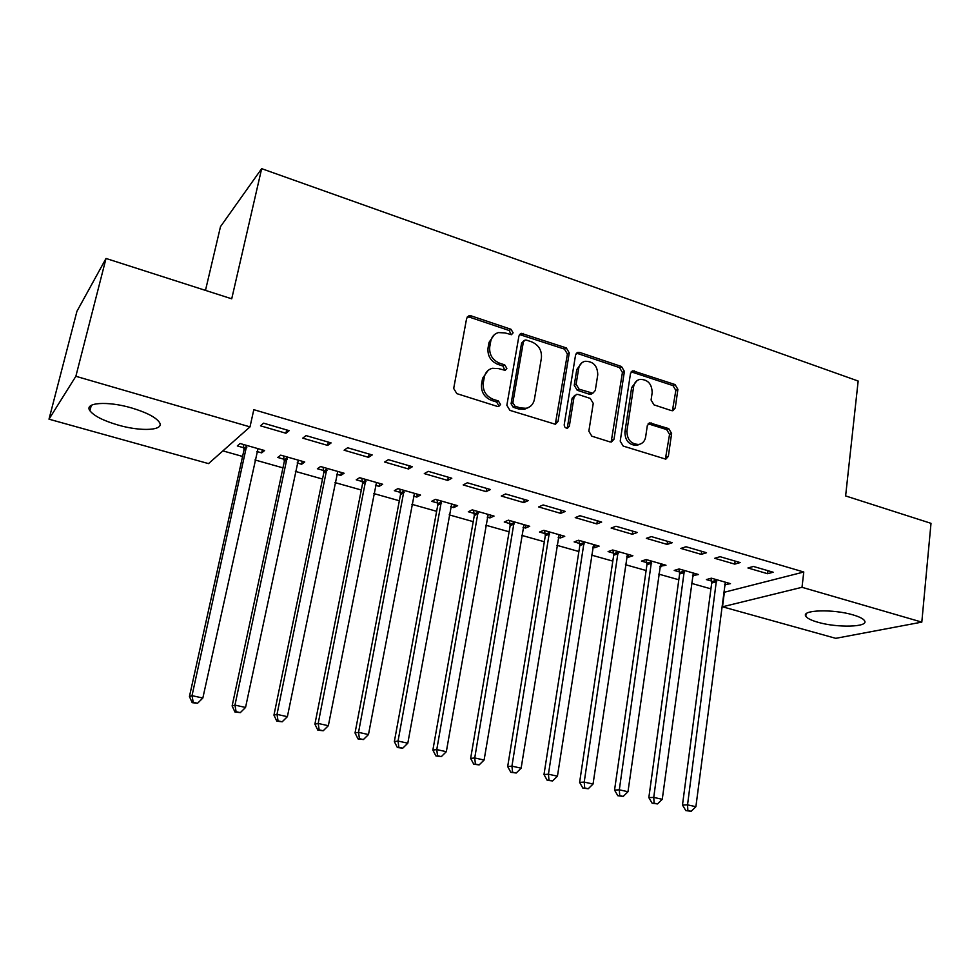 <?xml version="1.0" encoding="UTF-8"?>
<svg xmlns="http://www.w3.org/2000/svg" width="980" height="980" viewBox="0 0 980 980"><rect width="100%" height="100%" fill="white"/><g stroke="black" fill="none" stroke-linecap="round" stroke-linejoin="round"><path stroke-width="1.47" d="M513.116 332.82L510.984 329.28L471.135 315.854L468.967 315.781L466.627 318.414L453.691 388.472L456.827 393.629L497.411 406.43L498.71 406.504L500.535 404.52L498.379 400.955L493.185 399.313C485.958 396.214 482.65 390.763 483.275 382.947L484.316 377.104C485.333 372.437 488.003 369.497 492.34 368.284L498.612 368.603L505.129 370.342L506.868 368.431L504.725 364.879L499.567 363.188C492.413 360.052 489.13 354.625 489.731 346.908L490.772 341.138C491.727 336.691 494.263 333.837 498.367 332.6L504.933 332.894L511.462 334.682L513.116 332.82M511.119 334.731L509.233 330.517L469.457 317.14L467.154 317.091M498.416 406.541L498.783 405.585L496.627 402.021L491.446 400.379L493.185 399.313M504.823 370.391L502.973 366.03L497.828 364.352L499.567 363.188M817.724 622.202C811.073 620.291 807.091 618.282 805.793 616.187C801.028 609.915 833.123 608.862 852.992 614.877C859.509 616.8 863.38 618.772 864.605 620.806C868.966 627.212 837.043 627.984 817.724 622.202M118.041 425.038C103.329 420.702 93.958 415.937 89.927 410.743C83.741 402.535 107.494 400.771 131.724 407.986C146.375 412.409 155.563 417.137 159.275 422.16C165.167 430.465 141.585 431.923 118.041 425.038M671.312 410.571L672.856 410.694L675.257 407.986L677.903 389.366L675.048 384.552L632.835 370.795L630.508 373.441L620.218 441.135L623.17 446.059L665.8 459.155L668.348 456.362L671.619 433.466L668.728 428.627L649.777 422.87L647.314 425.614L645.636 437.007C644.852 441.147 642.586 443.634 638.838 444.467C631.047 444.173 627.065 439.702 626.918 431.029L633.644 386.512C634.379 382.629 636.486 380.252 639.94 379.37C647.841 379.456 651.92 383.891 652.166 392.674L651.088 400.012L653.991 404.863L671.312 410.571M723.583 592.435L803.772 572.014L253.808 409.677L249.998 426.888L208.52 463.613L49 419.183L75.864 376.283L249.998 426.888M803.772 572.014L802.008 587.302L921.813 622.116L835.756 638.335L722.505 606.792L802.008 587.302M49 419.183L76.942 311.273L106.024 258.463L231.721 298.814L261.66 168.658L858.162 381.036L845.617 495.929L931 523.332L921.813 622.116M106.024 258.463L75.864 376.283M569.27 352.886L566.293 347.912L521.274 333.335L518.935 335.981L506.856 405.291L509.943 410.375L555.415 424.279L558.024 421.461L569.27 352.886L567.408 354.037L564.431 349.088L519.523 334.548L521.274 333.335M579.756 352.445L621.479 366.508L624.407 371.396L614.019 439.175L611.447 441.98L609.879 441.87L591.834 436.186L588.845 431.212L593.243 403.368L590.266 398.419L578.249 394.499L576.51 394.389L574.023 397.133L569.319 426.251L567.494 428.223C565.338 428.174 564.247 426.986 564.223 424.646L575.566 354.993L577.906 352.347L579.756 352.445L577.869 353.609L619.519 367.61L621.479 366.508M261.66 168.658L220.488 226.662L205.482 290.399M734.743 564.125L740.157 562.569L720.055 556.689L714.726 558.294L734.743 564.125L735.135 561.099M692.505 575.64L698.52 574.525L679.079 568.964L674.203 570.421L679.458 571.916M667.123 544.402L672.243 542.712L651.357 536.599L646.322 538.339L667.123 544.402L667.552 541.34M626.6 556.861L628.192 557.314L632.872 555.758L612.696 550.001L608.102 551.593L613.541 553.137M596.857 523.908L601.659 522.058L579.94 515.713L575.236 517.612L596.857 523.908L597.335 520.797M558.208 537.371L560.364 537.983L564.75 536.293L543.802 530.315L539.515 532.042L545.162 533.647M523.773 502.605L528.232 500.584L505.631 493.969L501.282 496.039L523.773 502.605L524.312 499.433M487.195 517.134L489.963 517.918L494.018 516.08L472.262 509.87L468.305 511.756L474.173 513.422M447.725 480.421L451.805 478.228L428.272 471.343L424.303 473.597L447.725 480.421L448.313 477.211M413.413 496.113L416.819 497.081L420.518 495.084L397.917 488.628L394.315 490.674L400.416 492.401M368.517 457.329L372.192 454.941L347.643 447.762L344.115 450.212L368.517 457.329L369.166 454.059M336.679 474.247L340.783 475.41L344.103 473.254L320.582 466.529L317.385 468.746L323.719 470.547M285.952 433.246L289.161 430.649L263.559 423.164L260.496 425.822L285.952 433.246L286.662 429.926M256.809 451.486L261.685 452.87L264.588 450.531L240.088 443.524L237.319 445.937L243.922 447.811M222.901 450.886L242.575 456.447M254.959 459.951L282.951 467.864M295.372 471.38L322.518 479.049M334.976 482.577L361.302 490.012M373.797 493.553L399.338 500.768M411.857 504.308L436.639 511.315M449.183 514.855L473.218 521.654M485.786 525.207L509.11 531.797M521.703 535.362L544.329 541.756M556.934 545.321L578.886 551.52M591.504 555.096L612.806 561.111M625.448 564.688L646.114 570.532M658.756 574.109L678.809 579.768M691.464 583.345L710.929 588.858M297.148 462.977L301.632 464.263L304.743 461.997L280.746 455.149L277.757 457.452L284.225 459.302M327.675 445.41L331.118 442.923L306.054 435.598L302.747 438.146L327.675 445.41L328.349 442.115M375.426 485.284L379.174 486.35L382.69 484.279L359.635 477.689L356.23 479.82L362.441 481.584M408.538 468.991L412.409 466.701L388.374 459.669L384.626 462.021L408.538 468.991L409.15 465.745M450.665 506.721L453.74 507.603L457.623 505.68L435.451 499.347L431.666 501.307L437.656 503.022M486.141 491.629L490.416 489.522L467.35 482.773L463.185 484.929L486.141 491.629L486.693 488.432M523.038 527.35L525.488 528.048L529.715 526.285L508.375 520.184L504.247 521.997L510.004 523.639M560.67 513.361L565.313 511.425L543.153 504.945L538.62 506.93L560.67 513.361L561.185 510.225M592.729 547.207L594.591 547.734L599.123 546.117L578.568 540.25L574.133 541.903L579.67 543.484M632.333 534.259L637.294 532.483L615.991 526.26L611.128 528.073L632.333 534.259L632.786 531.16M659.859 566.33L665.996 565.227L646.188 559.568L641.459 561.087L646.8 562.618M701.251 554.362L706.519 552.732L686.037 546.742L680.855 548.408L701.251 554.362L701.668 551.311M724.575 584.778L730.467 583.651L711.37 578.188L706.372 579.584L711.517 581.054M767.61 573.716L773.159 572.222L753.436 566.452L747.961 567.984L767.61 573.716L767.977 570.715M724.33 592.643L722.505 606.792M261.685 452.87L262.334 449.881M301.632 464.263L302.244 461.286M340.783 475.41L341.383 472.47M379.174 486.35L379.738 483.434M416.819 497.081L417.358 494.177M453.74 507.603L454.255 504.725M489.963 517.918L490.453 515.063M525.488 528.048L525.966 525.219M560.364 537.983L560.817 535.166M594.591 547.734L595.019 544.941M628.192 557.314L628.596 554.545M661.182 566.71L661.573 563.966M693.571 575.946L693.938 573.214M725.396 585.011L725.739 582.304M494.238 334.793L489.045 342.351L490.772 341.138M497.828 364.352C490.674 361.228 487.403 355.813 488.016 348.108L489.045 342.351M488.163 370.354L482.601 378.231L484.316 377.104M491.446 400.379C484.23 397.304 480.935 391.865 481.56 384.062L482.601 378.231M555.293 424.303L567.408 354.037M526.419 340.097L525.035 340.036L523.381 341.898L512.859 402.67L515.002 406.222L520.417 407.937L526.15 408.28C530.658 407.141 533.414 404.152 534.418 399.326L541.413 357.957C541.965 350.362 538.743 345.009 531.748 341.885L526.419 340.097M523.81 340.856L521.593 343.098L523.381 341.898M528.281 407.594L524.349 409.322L518.628 408.979L513.226 407.276L511.082 403.723L521.593 343.098M611.153 442.017L622.435 372.498L619.519 367.61M574.917 395.283L572.136 398.199L567.42 427.243L569.319 426.251M567.028 428.26L567.42 427.243M597.763 374.776C597.53 365.748 593.28 361.252 585.011 361.289C581.544 362.22 579.437 364.609 578.678 368.431L576.118 384.221L579.107 389.183L592.827 393.225L595.277 390.493L597.763 374.776M581.802 362.833L576.779 369.546L578.678 368.431M592.447 393.433L589.188 394.168L577.208 390.261L574.231 385.299L576.779 369.546M577.869 353.609L576.203 353.462M636.939 380.718L631.647 387.566L633.644 386.512M639.769 444.246L636.829 445.398C629.038 445.104 625.069 440.645 624.922 431.984L631.647 387.566M665.359 459.191L669.548 434.41L666.657 429.571L648.135 423.801M672.415 410.743L675.845 390.408L672.978 385.593L631.181 371.837M243.346 444.454L243.996 450.041L189.434 696.547L192.019 695.653L202.836 698.042L258.01 448.644M246.727 445.422L192.019 695.653L193.232 702.329L192.19 702.66L197.556 703.273L193.232 702.329M202.836 698.042L197.556 703.273M192.19 702.66L189.434 696.547M283.649 455.97L284.31 461.507L232.125 705.943L234.967 705.11L245.551 707.45L298.3 460.159M287.25 456.999L234.967 705.11L236.094 711.701L234.955 712.019L240.321 712.632L236.094 711.701M245.551 707.45L240.321 712.632M234.955 712.019L232.125 705.943M323.143 467.264L323.817 472.74L273.947 715.143L277.009 714.383L287.385 716.674L337.782 471.441M326.952 468.354L277.009 714.383L278.05 720.888L276.826 721.17L282.203 721.795L278.05 720.888M287.385 716.674L282.203 721.795M276.826 721.17L273.947 715.143M361.865 478.326L362.551 483.752L314.899 724.159L318.194 723.461L328.349 725.702L376.491 482.503M365.883 479.465L318.194 723.461L319.162 729.88L317.839 730.137L323.216 730.761L319.162 729.88M328.349 725.702L323.216 730.761M317.839 730.137L314.899 724.159M399.828 489.167L400.526 494.557L355.03 732.979L358.533 732.342L368.48 734.547L414.454 493.344M404.042 490.38L358.533 732.342L359.415 738.687L358.006 738.92L363.396 739.557L359.415 738.687M368.48 734.547L363.396 739.557M358.006 738.92L355.03 732.979M437.055 499.812L437.766 505.141L394.34 741.627L398.052 741.052L407.803 743.208L451.67 503.99M441.453 501.062L398.052 741.052L398.86 747.311L397.378 747.532L402.768 748.169L398.86 747.311M407.803 743.208L402.768 748.169M397.378 747.532L394.34 741.627M473.585 510.249L474.296 515.529L432.866 750.104L436.774 749.59L446.329 751.697L488.175 514.414M478.154 511.548L436.774 749.59L437.521 755.776L435.953 755.972L441.343 756.609L437.521 755.776M446.329 751.697L441.343 756.609M435.953 755.972L432.866 750.104M509.416 520.478L510.139 525.721L470.645 758.422L474.737 757.957L484.108 760.027L523.982 524.643M514.157 521.838L474.737 757.957L475.41 764.069L473.769 764.241L479.159 764.89L475.41 764.069M484.108 760.027L479.159 764.89M473.769 764.241L470.645 758.422M544.574 530.535L545.309 535.729L507.677 766.568L511.94 766.152L521.127 768.185L559.115 534.688M549.474 531.932L511.94 766.152L512.552 772.191L510.837 772.338L516.227 773L512.552 772.191M521.127 768.185L516.227 773M510.837 772.338L507.677 766.568M579.07 540.384L579.817 545.542L543.986 774.555L548.433 774.2L557.436 776.185L593.598 544.537M584.141 541.842L548.433 774.2L548.984 780.166L547.195 780.288L552.585 780.95L548.984 780.166M557.436 776.185L552.585 780.95M547.195 780.288L543.986 774.555M612.941 550.062L613.701 555.182L579.609 782.395L584.215 782.089L593.047 784.037L627.445 554.215M618.16 551.556L584.215 782.089L584.705 787.981L582.855 788.092L588.233 788.753L584.705 787.981M593.047 784.037L588.233 788.753M582.855 788.092L579.609 782.395M646.2 559.568L646.959 564.639L614.546 790.088L619.311 789.819L627.984 791.73L660.679 563.708M651.553 561.099L619.311 789.819L619.74 795.65L617.829 795.736L623.207 796.409L619.74 795.65M627.984 791.73L623.207 796.409M617.829 795.736L614.546 790.088M678.87 569.025L679.618 573.925L648.833 797.622L653.746 797.414L662.26 799.288L693.301 573.03M684.346 570.47L653.746 797.414L654.126 803.171L652.153 803.245L657.519 803.918L654.126 803.171M662.26 799.288L657.519 803.918M652.153 803.245L648.833 797.622M710.966 578.31L711.688 583.051L682.484 805.033L687.543 804.85L695.886 806.699L725.335 582.181M716.539 579.67L687.543 804.85L687.862 810.546L685.829 810.607L691.194 811.281L687.862 810.546M695.886 806.699L691.194 811.281M685.829 810.607L682.484 805.033M509.233 330.517L510.984 329.28M496.627 402.021L498.379 400.955M502.973 366.03L504.725 364.879M488.016 348.108L489.731 346.908M481.56 384.062L483.275 382.947M469.457 317.14L471.135 315.854M556.15 422.466L558.024 421.461M521.507 334.646L523.283 333.421M564.431 349.088L566.293 347.912M511.082 403.723L512.859 402.67M513.226 407.276L515.002 406.222M518.628 408.979L520.417 407.937M622.435 372.498L624.407 371.396M612.047 440.118L614.019 439.175M572.136 398.199L574.023 397.133M574.231 385.299L576.118 384.221M577.208 390.261L579.107 389.183M589.188 394.168L591.112 393.115M624.922 431.984L626.918 431.029M649.299 423.96L651.333 422.98M666.657 429.571L668.728 428.627M669.548 434.41L671.619 433.466M666.278 457.244L668.348 456.362M632.553 371.996L634.538 370.906M672.978 385.593L675.048 384.552M675.845 390.408L677.903 389.366M673.187 408.991L675.257 407.986M244.032 448.46L246.838 446.084M243.996 450.041L246.801 447.664M284.335 459.939L287.361 457.648M284.31 461.507L287.336 459.216M323.841 471.196L327.075 468.991M323.817 472.74L327.051 470.547M362.563 482.221L365.993 480.114M362.551 483.752L365.981 481.646M400.526 493.038L404.152 491.005M400.526 494.557L404.152 492.536M437.766 503.634L441.576 501.699M437.766 505.141L441.576 503.206M474.283 514.047L478.277 512.173M474.296 515.529L478.289 513.679M510.127 524.251L514.267 522.45M510.139 525.721L514.292 523.945M545.284 534.259L549.596 532.544M545.309 535.729L549.621 534.014M579.793 544.084L584.252 542.442M579.817 545.542L584.288 543.912M613.664 553.737L618.282 552.157M613.701 555.182L618.319 553.614M646.923 563.206L651.676 561.699M646.959 564.639L651.712 563.133M679.569 572.504L684.469 571.058M679.618 573.925L684.518 572.491M711.639 581.642L716.662 580.258M711.688 583.051L716.711 581.679M805.793 616.187L806.05 613.946M89.927 410.743L91.299 405.304M467.288 317.055L468.967 315.781M524.349 409.322L526.15 408.28M590.903 394.279L592.827 393.225M576.313 353.315L577.906 352.347M636.829 445.398L638.838 444.467M648.405 423.532L649.777 422.87M631.402 371.579L632.835 370.795"/></g></svg>
